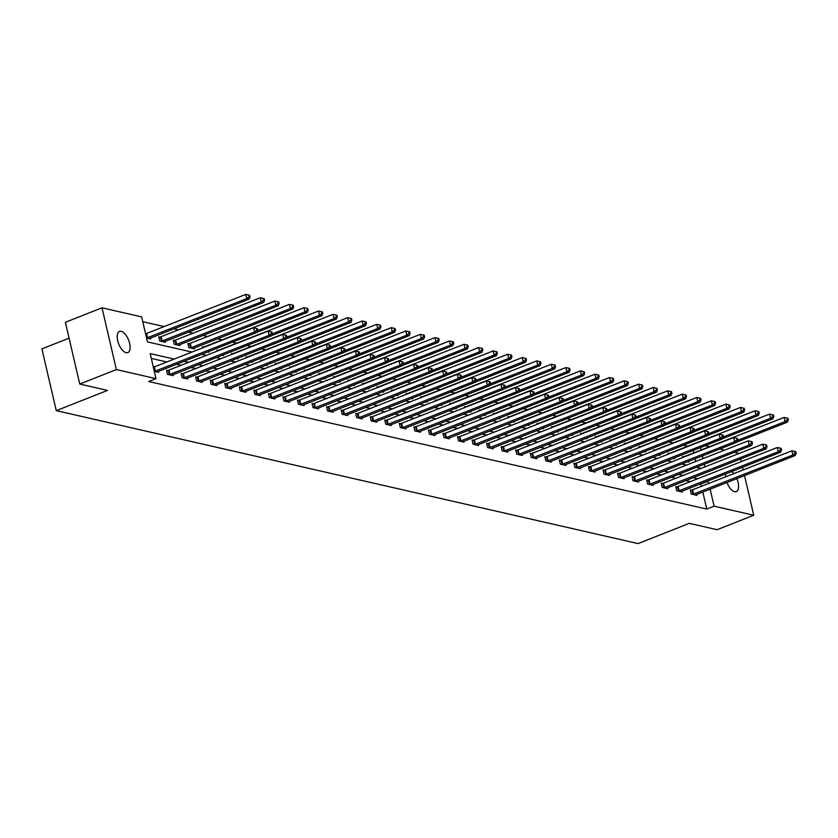 <?xml version="1.0" encoding="UTF-8"?>
<svg xmlns="http://www.w3.org/2000/svg" width="838" height="838" viewBox="0 0 838 838"><rect width="100%" height="100%" fill="white"/><g stroke="black" fill="none" stroke-linecap="round" stroke-linejoin="round"><path stroke-width="1.26" d="M736.812 478.571A11.386 5.3 -111.5 0 1 736.277 491.644A11.386 5.3 -111.5 0 1 734.58 491.738A11.386 5.3 -111.5 0 1 726.965 482.458M725.687 476.948A11.386 5.3 -111.5 0 1 725.771 473.858M126.14 352.693A11.386 5.3 -111.5 0 1 118.137 342.302A11.386 5.3 -111.5 0 1 119.467 331.408A11.386 5.3 -111.5 0 1 121.164 331.324A11.386 5.3 -111.5 0 1 129.167 341.705A11.386 5.3 -111.5 0 1 127.837 352.599A11.386 5.3 -111.5 0 1 126.14 352.693M69.072 338.143L41.9 348.87L56.272 410.641L638.053 543.59L689.328 523.352L717.119 529.7L753.739 515.244L714.102 506.183L710.132 489.099M56.272 410.641L107.547 390.393L79.757 384.045L65.385 322.274L102.006 307.818L141.643 316.879L147.478 341.914L192.017 352.096M688.008 446.298L683.389 445.25M673.459 442.977L668.839 441.919M658.909 439.657L654.289 438.599M644.359 436.326L639.74 435.268M629.809 433.005L625.19 431.947M615.26 429.674L610.64 428.627M600.71 426.353L596.101 425.295M586.16 423.022L581.551 421.975M571.61 419.702L567.001 418.644M557.061 416.381L552.452 415.323M542.521 413.05L537.902 412.003M527.971 409.73L523.352 408.672M513.422 406.399L508.802 405.351M498.872 403.078L494.252 402.02M484.322 399.757L479.703 398.699M469.772 396.426L465.153 395.368M455.223 393.106L450.603 392.048M440.673 389.775L436.053 388.727M426.123 386.454L421.504 385.396M411.573 383.123L406.954 382.076M397.023 379.803L392.414 378.745M382.474 376.482L377.865 375.424M367.924 373.151L363.315 372.103M353.374 369.83L348.765 368.772M338.835 366.499L334.215 365.452M324.285 363.179L319.666 362.121M309.735 359.858L305.116 358.8M295.186 356.527L290.566 355.469M280.636 353.207L276.016 352.149M266.086 349.875L261.466 348.828M251.536 346.555L246.917 345.497M236.986 343.234L232.367 342.176M222.437 339.903L217.534 338.782M207.887 336.583L202.985 335.462M193.337 333.252L188.435 332.131M178.787 329.931L173.885 328.81M164.238 326.6L142.764 321.698M705.261 445.68L709.88 446.738M719.811 449L724.723 450.121M734.36 452.331L739.273 453.452M695.729 461.57L695.069 458.774M693.749 453.107L693.141 450.467M146.556 337.976L150.788 338.94L150.578 338.007M160.288 337.159L158.77 336.813L159.744 340.993L165.337 342.271L165.128 341.338M174.828 340.479L173.319 340.144L174.294 344.313L179.887 345.591L179.678 344.659M189.378 343.81L187.869 343.465L188.843 347.634L194.437 348.912L194.217 347.99M207.646 351.939L208.987 352.243L208.809 351.478M202.681 347.885L202.419 346.785L203.927 347.131M222.196 355.26L223.537 355.563L223.358 354.799M217.22 351.216L216.969 350.116L218.477 350.462M236.745 358.58L238.086 358.894L237.908 358.13M231.77 354.537L231.518 353.437L233.027 353.783M251.295 361.911L252.636 362.215L252.458 361.45M246.32 357.857L246.068 356.768L247.577 357.114M265.845 365.232L267.186 365.546L267.008 364.771M260.869 361.188L260.618 360.089L262.126 360.434M280.395 368.563L281.736 368.867L281.558 368.102M275.419 364.509L275.168 363.409L276.676 363.755M294.945 371.883L296.285 372.187L296.107 371.423M289.969 367.84L289.718 366.74L291.226 367.086M309.484 375.215L310.835 375.518L310.657 374.754M304.519 371.161L304.267 370.061L305.776 370.406M324.034 378.535L325.385 378.839L325.207 378.074M319.069 374.481L318.817 373.392L320.326 373.738M338.583 381.856L339.924 382.17L339.746 381.405M333.618 377.812L333.367 376.712L334.875 377.058M353.133 385.187L354.474 385.49L354.296 384.726M348.168 381.133L347.906 380.043L349.425 380.379M367.683 388.507L369.024 388.811L368.846 388.046M362.718 384.464L362.456 383.364L363.975 383.71M382.233 391.838L383.574 392.142L383.395 391.377M377.268 387.785L377.006 386.685L378.514 387.03M396.783 395.159L398.123 395.463L397.945 394.698M391.817 391.116L391.556 390.016L393.064 390.361M411.332 398.479L412.673 398.794L412.495 398.029M406.367 394.436L406.105 393.336L407.614 393.682M425.882 401.811L427.223 402.114L427.045 401.35M420.906 397.757L420.655 396.667L422.163 397.013M440.432 405.131L441.773 405.445L441.595 404.67M435.456 401.088L435.205 399.988L436.713 400.334M454.982 408.462L456.322 408.766L456.144 408.001M450.006 404.408L449.755 403.308L451.263 403.654M469.531 411.783L470.872 412.087L470.694 411.322M464.556 407.739L464.304 406.639L465.813 406.985M484.081 415.114L485.422 415.418L485.244 414.653M479.106 411.06L478.854 409.96L480.363 410.306M498.631 418.434L499.972 418.738L499.794 417.973M493.655 414.381L493.404 413.291L494.912 413.637M513.17 421.755L514.522 422.069L514.343 421.305M508.205 417.712L507.954 416.612L509.462 416.957M527.72 425.086L529.071 425.39L528.883 424.625M522.755 421.032L522.503 419.943L524.012 420.278M542.27 428.407L543.611 428.71L543.433 427.946M537.305 424.363L537.053 423.263L538.562 423.609M556.82 431.738L558.16 432.041L557.982 431.277M551.854 427.684L551.593 426.584L553.111 426.93M571.369 435.058L572.71 435.362L572.532 434.597M566.404 431.015L566.142 429.915L567.651 430.261M585.919 438.379L587.26 438.693L587.082 437.928M580.954 434.335L580.692 433.236L582.201 433.581M600.469 441.71L601.81 442.014L601.632 441.249M595.504 437.656L595.242 436.567L596.75 436.912M615.019 445.03L616.359 445.345L616.181 444.569M610.054 440.987L609.792 439.887L611.3 440.233M629.568 448.361L630.909 448.665L630.731 447.901M624.593 444.308L624.341 443.208L625.85 443.553M644.118 451.682L645.459 451.986L645.281 451.221M639.143 447.639L638.891 446.539L640.4 446.884M658.668 455.013L660.009 455.317L659.831 454.552M653.692 450.959L653.441 449.859L654.949 450.205M673.218 458.334L674.559 458.637L674.38 457.873M668.242 454.28L667.991 453.19L669.499 453.536M687.768 461.654L689.108 461.968L688.93 461.204M682.792 457.611L682.541 456.511L684.049 456.857M174.262 359.104L150.191 353.605L156.015 378.64L148.693 381.531L706.78 509.075L702.81 492M701.521 486.49L700.348 483.893M690.701 481.693L685.798 480.572M676.151 478.372L671.248 477.251M661.611 475.041L656.699 473.92M647.062 471.721L642.149 470.6M632.512 468.39L627.599 467.269M617.962 465.069L613.049 463.948M603.412 461.748L598.5 460.617M588.863 458.417L583.95 457.297M574.313 455.097L569.411 453.976M559.763 451.766L554.861 450.645M545.213 448.445L540.311 447.324M530.664 445.114L525.761 443.993M516.114 441.794L511.211 440.673M501.564 438.473L496.662 437.352M487.014 435.142L482.112 434.021M472.464 431.821L467.562 430.701M457.925 428.49L453.012 427.37M443.375 425.17L438.463 424.049M428.826 421.849L423.913 420.718M414.276 418.518L409.363 417.397M399.726 415.198L394.813 414.077M385.176 411.867L380.263 410.746M370.626 408.546L365.724 407.425M356.077 405.215L351.174 404.094M341.527 401.894L336.625 400.774M326.977 398.574L322.075 397.453M312.427 395.243L307.525 394.122M297.878 391.922L292.975 390.801M283.328 388.591L278.426 387.47M268.778 385.271L263.876 384.15M254.239 381.95L249.326 380.819M239.689 378.619L234.776 377.498M225.139 375.298L220.226 374.177M210.589 371.967L205.677 370.846M196.04 368.647L191.127 367.526M181.49 365.316L176.577 364.195M166.94 361.995L151.311 358.423M154.328 371.36L158.56 372.334L158.34 371.402M168.05 370.553L166.542 370.207L167.516 374.377L173.11 375.654L172.89 374.722M182.6 373.874L181.092 373.528L182.066 377.697L187.66 378.986L187.44 378.053M197.15 377.194L195.642 376.849L196.616 381.028L202.209 382.306L201.989 381.374M211.7 380.525L210.191 380.18L211.166 384.349L216.759 385.627L216.539 384.694M226.25 383.846L224.741 383.5L225.715 387.68L231.309 388.958L231.089 388.025M240.799 387.177L239.291 386.831L240.265 391L245.859 392.278L245.639 391.346M255.349 390.498L253.841 390.152L254.804 394.331L260.409 395.609L260.189 394.677M269.899 393.818L268.39 393.483L269.354 397.652L274.958 398.93L274.738 397.998M284.449 397.149L282.94 396.803L283.904 400.973L289.498 402.25L289.288 401.329M298.998 400.47L297.48 400.124L298.454 404.304L304.047 405.582L303.838 404.649M313.548 403.801L312.029 403.455L313.003 407.624L318.597 408.902L318.388 407.97M328.087 407.121L326.579 406.776L327.553 410.955L333.147 412.233L332.937 411.301M342.637 410.452L341.129 410.107L342.103 414.276L347.697 415.554L347.477 414.621M357.187 413.773L355.679 413.427L356.653 417.596L362.246 418.885L362.026 417.953M371.737 417.094L370.228 416.748L371.203 420.927L376.796 422.205L376.576 421.273M386.287 420.425L384.778 420.079L385.752 424.248L391.346 425.526L391.126 424.594M400.836 423.745L399.328 423.4L400.302 427.579L405.896 428.857L405.676 427.925M415.386 427.076L413.878 426.731L414.852 430.9L420.446 432.178L420.226 431.245M429.936 430.397L428.428 430.051L429.402 434.231L434.995 435.509L434.775 434.576M444.486 433.717L442.977 433.382L443.941 437.551L449.545 438.829L449.325 437.897M459.035 437.048L457.527 436.703L458.491 440.872L464.095 442.15L463.875 441.228M473.585 440.369L472.077 440.023L473.041 444.203L478.645 445.481L478.425 444.549M488.135 443.7L486.627 443.354L487.59 447.523L493.184 448.801L492.974 447.869M502.685 447.021L501.166 446.675L502.14 450.854L507.734 452.132L507.524 451.2M517.235 450.352L515.716 450.006L516.69 454.175L522.284 455.453L522.074 454.521M531.774 453.672L530.265 453.327L531.24 457.496L536.833 458.784L536.624 457.852M546.324 456.993L544.815 456.647L545.789 460.827L551.383 462.105L551.163 461.172M560.873 460.324L559.365 459.978L560.339 464.147L565.933 465.425L565.713 464.493M575.423 463.644L573.915 463.299L574.889 467.478L580.483 468.756L580.263 467.824M589.973 466.976L588.465 466.63L589.439 470.799L595.032 472.077L594.812 471.145M604.523 470.296L603.014 469.95L603.989 474.13L609.582 475.408L609.362 474.476M619.073 473.617L617.564 473.281L618.538 477.451L624.132 478.728L623.912 477.796M633.622 476.948L632.114 476.602L633.088 480.771L638.682 482.049L638.462 481.117M648.172 480.268L646.664 479.923L647.627 484.102L653.231 485.38L653.012 484.448M662.722 483.599L661.213 483.254L662.177 487.423L667.781 488.701L667.561 487.768M677.272 486.92L675.763 486.574L676.727 490.754L682.331 492.032L682.111 491.099M691.821 490.251L690.313 489.905L691.277 494.074L696.87 495.352L696.661 494.42M79.757 384.045L116.388 369.589L102.006 307.818M740.635 458.92L741.284 461.728M742.573 467.227L743.222 470.024M744.5 475.534L753.739 515.244M706.78 509.075L714.102 506.183M156.015 378.64L116.388 369.589M731.804 471.48A11.386 5.3 -111.5 0 1 733.973 473.68M708.854 483.599L707.67 481.002M698.033 478.802L693.12 477.681M683.483 475.481L678.571 474.35M668.934 472.15L664.021 471.029M654.384 468.83L649.471 467.709M639.834 465.499L634.932 464.378M625.284 462.178L620.382 461.057M610.734 458.847L605.832 457.726M596.185 455.526L591.282 454.406M581.635 452.206L576.733 451.085M567.085 448.875L562.183 447.754M552.535 445.554L547.633 444.433M537.986 442.223L533.083 441.102M523.446 438.903L518.533 437.782M508.896 435.582L503.984 434.451M494.347 432.251L489.434 431.13M479.797 428.93L474.884 427.809M465.247 425.599L460.334 424.478M450.697 422.279L445.785 421.158M436.148 418.948L431.245 417.827M421.598 415.627L416.696 414.506M407.048 412.306L402.146 411.186M392.498 408.975L387.596 407.855M377.948 405.655L373.046 404.534M363.399 402.324L358.496 401.203M348.849 399.003L343.947 397.882M334.299 395.683L329.397 394.551M319.76 392.352L314.847 391.231M305.21 389.031L300.297 387.91M290.66 385.7L285.748 384.579M276.111 382.379L271.198 381.259M261.561 379.048L256.648 377.928M247.011 375.728L242.098 374.607M232.461 372.407L227.559 371.286M217.911 369.076L213.009 367.955M203.362 365.756L198.459 364.635M188.812 362.425L183.91 361.304M704.978 466.986L704.329 464.189M703.051 458.679L702.401 455.882M701.081 450.205L700.463 447.576M201.654 354.296L206.567 355.417M216.204 357.627L221.117 358.748M230.754 360.948L235.667 362.068M245.304 364.279L250.216 365.399M259.853 367.599L264.756 368.72M274.403 370.92L279.305 372.041M288.953 374.251L293.855 375.372M303.503 377.571L308.405 378.692M318.052 380.902L322.955 382.023M332.602 384.223L337.505 385.344M347.152 387.544L352.054 388.675M361.702 390.875L366.604 391.995M376.241 394.195L381.154 395.316M390.791 397.526L395.704 398.647M405.341 400.847L410.253 401.968M419.89 404.178L424.803 405.299M434.44 407.498L439.353 408.619M448.99 410.819L453.903 411.94M463.54 414.15L468.442 415.271M478.089 417.471L482.992 418.591M492.639 420.802L497.542 421.923M507.189 424.122L512.091 425.243M521.739 427.443L526.641 428.574M536.289 430.774L541.191 431.895M550.838 434.094L555.741 435.215M565.388 437.426L570.29 438.546M579.927 440.746L584.84 441.867M594.477 444.077L599.39 445.198M609.027 447.398L613.94 448.519M623.577 450.718L628.49 451.839M638.127 454.049L643.039 455.17M652.676 457.37L657.589 458.491M667.226 460.701L672.128 461.822M681.776 464.022L686.678 465.142M696.326 467.342L701.228 468.473M700.956 484.039L708.278 481.148M154.475 371.402L254.543 331.963L256.868 332.497L157.052 371.988M153.375 367.264L253.568 327.794L254.543 331.963L256.857 330.12L257.79 330.34L257.402 328.664L256.47 328.454L256.857 330.12M256.47 328.454L253.568 327.794M256.868 332.497L257.79 330.34M149.279 338.594L249.106 299.114L246.77 298.579L245.796 294.41L145.603 333.87M249.085 296.736L250.017 296.945L249.63 295.28L248.697 295.07L249.085 296.736L246.77 298.579L146.702 338.007M250.017 296.945L249.106 299.114M245.796 294.41L248.697 295.07M169.025 374.722L269.092 335.294L271.418 335.829L171.601 375.309M166.71 370.909L268.118 331.115L269.092 335.294L271.407 333.451L272.34 333.66L271.952 331.995L271.009 331.775L271.407 333.451M271.009 331.775L268.118 331.115M271.418 335.829L272.34 333.66M183.574 378.043L283.642 338.615L285.968 339.149L186.151 378.64M181.259 374.23L282.668 334.446L283.642 338.615L285.947 336.771L286.889 336.991L286.491 335.315L285.559 335.106L285.947 336.771M285.559 335.106L282.668 334.446M285.968 339.149L286.889 336.991M163.829 341.925L263.656 302.434L261.32 301.9L260.346 297.731L158.937 337.515M263.635 300.056L264.567 300.276L264.18 298.6L263.247 298.391L263.635 300.056L261.32 301.9L161.252 341.338M264.567 300.276L263.656 302.434M260.346 297.731L263.247 298.391M178.379 345.246L278.206 305.765L275.87 305.231L274.895 301.051L173.487 340.846M278.185 303.387L279.117 303.597L278.729 301.931L277.797 301.711L278.185 303.387L275.87 305.231L175.802 344.659M279.117 303.597L278.206 305.765M274.895 301.051L277.797 301.711M198.124 381.374L298.192 341.946L300.517 342.48L200.701 381.96M195.809 377.561L297.218 337.766L298.192 341.946L300.496 340.102L301.429 340.312L301.041 338.646L300.109 338.426L300.496 340.102M300.109 338.426L297.218 337.766M300.517 342.48L301.429 340.312M212.674 384.694L312.742 345.266L315.067 345.801L215.251 385.281M210.359 380.881L311.767 341.097L312.742 345.266L315.046 343.423L315.978 343.632L315.591 341.967L314.659 341.757L315.046 343.423M314.659 341.757L311.767 341.097M315.067 345.801L315.978 343.632M227.224 388.025L327.291 348.598L329.617 349.121L229.801 388.612M224.909 384.213L326.317 344.418L327.291 348.598L329.596 346.743L330.528 346.963L330.141 345.287L329.208 345.078L329.596 346.743M329.208 345.078L326.317 344.418M329.617 349.121L330.528 346.963M192.929 348.577L292.745 309.086L290.419 308.552L289.445 304.383L188.037 344.167M292.734 306.708L293.667 306.928L293.279 305.252L292.347 305.042L292.734 306.708L290.419 308.552L190.352 347.98M293.667 306.928L292.745 309.086M289.445 304.383L292.347 305.042M256.962 332.288L307.295 312.406L304.969 311.883L303.995 307.703L202.587 347.498M307.284 310.039L308.216 310.249L307.829 308.583L306.897 308.363L307.284 310.039L304.969 311.883L257.706 330.539M308.216 310.249L307.295 312.406M303.995 307.703L306.897 308.363M271.512 335.609L321.844 315.737L319.519 315.203L318.545 311.034L217.136 350.818M321.834 313.36L322.766 313.569L322.368 311.904L321.436 311.694L321.834 313.36L319.519 315.203L272.245 333.859M322.766 313.569L321.844 315.737M318.545 311.034L321.436 311.694M241.773 391.346L341.831 351.918L344.167 352.452L244.35 391.933M239.448 387.533L340.867 347.739L341.831 351.918L344.146 350.075L345.078 350.284L344.69 348.618L343.758 348.409L344.146 350.075M343.758 348.409L340.867 347.739M344.167 352.452L345.078 350.284M286.062 338.929L336.394 319.058L334.069 318.524L333.095 314.355L231.686 354.149M336.373 316.68L337.305 316.9L336.918 315.224L335.986 315.015L336.373 316.68L334.069 318.524L286.795 337.19M337.305 316.9L336.394 319.058M333.095 314.355L335.986 315.015M256.323 394.667L356.38 355.239L358.716 355.773L258.9 395.264M253.998 390.854L355.417 351.07L356.38 355.239L358.695 353.395L359.628 353.615L359.24 351.939L358.308 351.73L358.695 353.395M358.308 351.73L355.417 351.07M358.716 355.773L359.628 353.615M300.612 342.26L350.944 322.389L348.618 321.855L347.644 317.675L246.236 357.47M350.923 320.011L351.855 320.221L351.468 318.555L350.535 318.335L350.923 320.011L348.618 321.855L301.345 340.511M351.855 320.221L350.944 322.389M347.644 317.675L350.535 318.335M270.863 397.998L370.93 358.57L373.266 359.104L273.439 398.584M268.548 394.185L369.967 354.39L370.93 358.57L373.245 356.726L374.177 356.936L373.79 355.27L372.858 355.05L373.245 356.726M372.858 355.05L369.967 354.39M373.266 359.104L374.177 356.936M315.161 345.581L365.494 325.71L363.168 325.175L362.194 321.006L260.786 360.79M365.473 323.332L366.405 323.552L366.017 321.876L365.085 321.666L365.473 323.332L363.168 325.175L315.895 343.842M366.405 323.552L365.494 325.71M362.194 321.006L365.085 321.666M285.412 401.318L385.48 361.89L387.816 362.425L287.989 401.915M283.097 397.505L384.506 357.721L385.48 361.89L387.795 360.047L388.727 360.256L388.34 358.591L387.407 358.381L387.795 360.047M387.407 358.381L384.506 357.721M387.816 362.425L388.727 360.256M329.711 348.912L380.043 329.041L377.708 328.506L376.744 324.327L275.325 364.121M380.023 326.663L380.955 326.872L380.567 325.207L379.635 324.987L380.023 326.663L377.708 328.506L330.444 347.162M380.955 326.872L380.043 329.041M376.744 324.327L379.635 324.987M299.962 404.649L400.03 365.221L402.366 365.745L302.539 405.236M297.647 400.836L399.056 361.042L400.03 365.221L402.345 363.378L403.277 363.587L402.889 361.922L401.957 361.702L402.345 363.378M401.957 361.702L399.056 361.042M402.366 365.745L403.277 363.587M344.261 352.232L394.593 332.361L392.257 331.827L391.294 327.658L289.875 367.442M394.572 329.983L395.505 330.193L395.117 328.527L394.185 328.318L394.572 329.983L392.257 331.827L344.994 350.494M395.505 330.193L394.593 332.361M391.294 327.658L394.185 328.318M314.512 407.97L414.58 368.542L416.915 369.076L317.089 408.556M312.197 404.157L413.605 364.373L414.58 368.542L416.895 366.698L417.827 366.908L417.439 365.242L416.507 365.033L416.895 366.698M416.507 365.033L413.605 364.373M416.915 369.076L417.827 366.908M358.811 355.553L409.143 335.682L406.807 335.158L405.843 330.979L304.424 370.773M409.122 333.304L410.054 333.524L409.667 331.848L408.735 331.639L409.122 333.304L406.807 335.158L359.544 353.814M410.054 333.524L409.143 335.682M405.843 330.979L408.735 331.639M329.062 411.301L429.129 371.863L431.465 372.397L331.639 411.887M326.747 407.488L428.155 367.693L429.129 371.863L431.444 370.019L432.377 370.239L431.989 368.563L431.057 368.353L431.444 370.019M431.057 368.353L428.155 367.693M431.465 372.397L432.377 370.239M373.36 358.884L423.693 339.013L421.357 338.479L420.393 334.31L318.974 374.094M423.672 336.635L424.604 336.845L424.217 335.179L423.284 334.97L423.672 336.635L421.357 338.479L374.094 357.135M424.604 336.845L423.693 339.013M420.393 334.31L423.284 334.97M343.611 414.621L443.679 375.194L446.015 375.728L346.188 415.208M341.296 410.809L442.705 371.014L443.679 375.194L445.994 373.35L446.926 373.559L446.539 371.894L445.607 371.674L445.994 373.35M445.607 371.674L442.705 371.014M446.015 375.728L446.926 373.559M387.91 362.205L438.243 342.333L435.907 341.799L434.932 337.63L333.524 377.414M438.222 339.956L439.154 340.176L438.766 338.5L437.834 338.29L438.222 339.956L435.907 341.799L388.643 360.466M439.154 340.176L438.243 342.333M434.932 337.63L437.834 338.29M358.161 417.942L458.229 378.514L460.554 379.048L360.738 418.539M355.846 414.129L457.255 374.345L458.229 378.514L460.544 376.671L461.476 376.891L461.089 375.215L460.156 375.005L460.544 376.671M460.156 375.005L457.255 374.345M460.554 379.048L461.476 376.891M402.45 365.536L452.792 345.665L450.456 345.13L449.482 340.951L348.074 380.745M452.771 343.287L453.704 343.496L453.316 341.831L452.384 341.611L452.771 343.287L450.456 345.13L403.193 363.786M453.704 343.496L452.792 345.665M449.482 340.951L452.384 341.611M372.711 421.273L472.779 381.845L475.104 382.379L375.288 421.86M370.396 417.46L471.804 377.666L472.779 381.845L475.094 380.002L476.026 380.211L475.638 378.546L474.696 378.326L475.094 380.002M474.696 378.326L471.804 377.666M475.104 382.379L476.026 380.211M416.999 368.856L467.342 348.985L465.006 348.451L464.032 344.282L362.624 384.066M467.321 346.607L468.253 346.817L467.866 345.151L466.934 344.942L467.321 346.607L465.006 348.451L417.743 367.117M468.253 346.817L467.342 348.985M464.032 344.282L466.934 344.942M387.261 424.594L487.328 385.166L489.654 385.7L389.838 425.18M384.946 420.781L486.354 380.997L487.328 385.166L489.633 383.322L490.576 383.532L490.178 381.866L489.245 381.657L489.633 383.322M489.245 381.657L486.354 380.997M489.654 385.7L490.576 383.532M431.549 372.187L481.892 352.306L479.556 351.782L478.582 347.602L377.173 387.397M481.871 349.938L482.803 350.148L482.416 348.482L481.483 348.262L481.871 349.938L479.556 351.782L432.293 370.438M482.803 350.148L481.892 352.306M478.582 347.602L481.483 348.262M401.811 427.925L501.878 388.497L504.204 389.021L404.387 428.511M399.496 424.112L500.904 384.317L501.878 388.497L504.183 386.643L505.115 386.863L504.727 385.187L503.795 384.977L504.183 386.643M503.795 384.977L500.904 384.317M504.204 389.021L505.115 386.863M446.099 375.508L496.431 355.637L494.106 355.103L493.132 350.933L391.723 390.718M496.421 353.259L497.353 353.468L496.965 351.803L496.033 351.593L496.421 353.259L494.106 355.103L446.843 373.758M497.353 353.468L496.431 355.637M493.132 350.933L496.033 351.593M416.36 431.245L516.428 391.817L518.753 392.352L418.937 431.832M414.045 427.432L515.454 387.638L516.428 391.817L518.732 389.974L519.665 390.183L519.277 388.518L518.345 388.298L518.732 389.974M518.345 388.298L515.454 387.638M518.753 392.352L519.665 390.183M460.649 378.828L510.981 358.957L508.656 358.423L507.681 354.254L406.273 394.049M510.971 356.579L511.903 356.799L511.515 355.123L510.583 354.914L510.971 356.579L508.656 358.423L461.382 377.09M511.903 356.799L510.981 358.957M507.681 354.254L510.583 354.914M430.91 434.566L530.967 395.138L533.303 395.672L433.487 435.163M428.595 430.753L530.004 390.969L530.967 395.138L533.282 393.294L534.215 393.514L533.827 391.838L532.895 391.629L533.282 393.294M532.895 391.629L530.004 390.969M533.303 395.672L534.215 393.514M475.198 382.159L525.531 362.288L523.205 361.754L522.231 357.575L420.823 397.369M525.52 359.911L526.453 360.12L526.055 358.454L525.122 358.235L525.52 359.911L523.205 361.754L475.932 380.41M526.453 360.12L525.531 362.288M522.231 357.575L525.122 358.235M445.46 437.897L545.517 398.469L547.853 399.003L448.037 438.484M443.134 434.084L544.553 394.289L545.517 398.469L547.832 396.625L548.764 396.835L548.377 395.169L547.444 394.949L547.832 396.625M547.444 394.949L544.553 394.289M547.853 399.003L548.764 396.835M489.748 385.48L540.081 365.609L537.755 365.075L536.781 360.906L435.372 400.69M540.06 363.231L540.992 363.451L540.604 361.775L539.672 361.566L540.06 363.231L537.755 365.075L490.481 383.741M540.992 363.451L540.081 365.609M536.781 360.906L539.672 361.566M460.01 441.217L560.067 401.79L562.403 402.324L462.586 441.815M457.684 437.405L559.103 397.621L560.067 401.79L562.382 399.946L563.314 400.155L562.927 398.49L561.994 398.28L562.382 399.946M561.994 398.28L559.103 397.621M562.403 402.324L563.314 400.155M504.298 388.811L554.63 368.94L552.305 368.406L551.331 364.226L449.922 404.021M554.609 366.562L555.542 366.772L555.154 365.106L554.222 364.886L554.609 366.562L552.305 368.406L505.031 387.062M555.542 366.772L554.63 368.94M551.331 364.226L554.222 364.886M474.549 444.549L574.617 405.121L576.953 405.644L477.126 445.135M472.234 440.736L573.653 400.941L574.617 405.121L576.932 403.277L577.864 403.487L577.476 401.821L576.544 401.601L576.932 403.277M576.544 401.601L573.653 400.941M576.953 405.644L577.864 403.487M518.848 392.132L569.18 372.261L566.855 371.726L565.88 367.557L464.472 407.341M569.159 369.883L570.091 370.092L569.704 368.427L568.772 368.217L569.159 369.883L566.855 371.726L519.581 390.393M570.091 370.092L569.18 372.261M565.88 367.557L568.772 368.217M489.099 447.869L589.166 408.441L591.502 408.975L491.676 448.456M486.784 444.056L588.192 404.272L589.166 408.441L591.481 406.598L592.414 406.807L592.026 405.142L591.094 404.932L591.481 406.598M591.094 404.932L588.192 404.272M591.502 408.975L592.414 406.807M533.397 395.452L583.73 375.581L581.394 375.057L580.43 370.878L479.011 410.672M583.709 373.203L584.641 373.423L584.254 371.747L583.321 371.538L583.709 373.203L581.394 375.057L534.131 393.713M584.641 373.423L583.73 375.581M580.43 370.878L583.321 371.538M503.648 451.2L603.716 411.762L606.052 412.296L506.225 451.787M501.334 447.387L602.742 407.593L603.716 411.762L606.031 409.918L606.963 410.138L606.576 408.462L605.644 408.253L606.031 409.918M605.644 408.253L602.742 407.593M606.052 412.296L606.963 410.138M547.947 398.783L598.28 378.912L595.944 378.378L594.98 374.209L493.561 413.993M598.259 376.534L599.191 376.744L598.803 375.078L597.871 374.869L598.259 376.534L595.944 378.378L548.681 397.034M599.191 376.744L598.28 378.912M594.98 374.209L597.871 374.869M518.198 454.521L618.266 415.093L620.602 415.627L520.775 455.107M515.883 450.708L617.292 410.913L618.266 415.093L620.581 413.249L621.513 413.459L621.126 411.793L620.193 411.573L620.581 413.249M620.193 411.573L617.292 410.913M620.602 415.627L621.513 413.459M562.497 402.104L612.829 382.233L610.493 381.699L609.53 377.529L508.111 417.314M612.808 379.855L613.741 380.075L613.353 378.399L612.421 378.189L612.808 379.855L610.493 381.699L563.23 400.365M613.741 380.075L612.829 382.233M609.53 377.529L612.421 378.189M532.748 457.841L632.816 418.413L635.152 418.948L535.325 458.438M530.433 454.028L631.842 414.244L632.816 418.413L635.131 416.57L636.063 416.79L635.675 415.114L634.743 414.904L635.131 416.57M634.743 414.904L631.842 414.244M635.152 418.948L636.063 416.79M577.047 405.435L627.379 385.564L625.043 385.03L624.08 380.85L522.661 420.645M627.358 383.186L628.291 383.395L627.903 381.73L626.971 381.51L627.358 383.186L625.043 385.03L577.78 403.686M628.291 383.395L627.379 385.564M624.08 380.85L626.971 381.51M547.298 461.172L647.365 421.744L649.691 422.279L549.875 461.759M544.983 457.359L646.391 417.565L647.365 421.744L649.68 419.901L650.613 420.11L650.225 418.445L649.293 418.225L649.68 419.901M649.293 418.225L646.391 417.565M649.691 422.279L650.613 420.11M591.597 408.755L641.929 388.884L639.593 388.35L638.619 384.181L537.21 423.965M641.908 386.507L642.84 386.716L642.453 385.051L641.52 384.841L641.908 386.507L639.593 388.35L592.33 407.017M642.84 386.716L641.929 388.884M638.619 384.181L641.52 384.841M561.848 464.493L661.915 425.065L664.241 425.599L564.424 465.08M559.533 460.68L660.941 420.896L661.915 425.065L664.23 423.221L665.163 423.431L664.775 421.765L663.843 421.556L664.23 423.221M663.843 421.556L660.941 420.896M664.241 425.599L665.163 423.431M606.136 412.087L656.479 392.205L654.143 391.681L653.169 387.502L551.76 427.296M656.458 389.838L657.39 390.047L657.002 388.382L656.07 388.162L656.458 389.838L654.143 391.681L606.88 410.337M657.39 390.047L656.479 392.205M653.169 387.502L656.07 388.162M576.397 467.824L676.465 428.386L678.79 428.92L578.974 468.411M574.082 464.011L675.491 424.217L676.465 428.386L678.78 426.542L679.712 426.762L679.314 425.086L678.382 424.876L678.78 426.542M678.382 424.876L675.491 424.217M678.79 428.92L679.712 426.762M620.686 415.407L671.029 395.536L668.693 395.002L667.718 390.833L566.31 430.617M671.008 393.158L671.94 393.368L671.552 391.702L670.62 391.493L671.008 393.158L668.693 395.002L621.429 413.658M671.94 393.368L671.029 395.536M667.718 390.833L670.62 391.493M590.947 471.145L691.015 431.717L693.34 432.251L593.524 471.731M588.632 467.332L690.041 427.537L691.015 431.717L693.319 429.873L694.262 430.083L693.864 428.417L692.932 428.197L693.319 429.873M692.932 428.197L690.041 427.537M693.34 432.251L694.262 430.083M635.235 418.728L685.578 398.857L683.242 398.322L682.268 394.153L580.86 433.948M685.557 396.479L686.49 396.699L686.102 395.023L685.17 394.813L685.557 396.479L683.242 398.322L635.979 416.989M686.49 396.699L685.578 398.857M682.268 394.153L685.17 394.813M605.497 474.465L705.565 435.037L707.89 435.571L608.074 475.062M603.182 470.652L704.59 430.868L705.565 435.037L707.869 433.194L708.801 433.414L708.414 431.738L707.482 431.528L707.869 433.194M707.482 431.528L704.59 430.868M707.89 435.571L708.801 433.414M649.785 422.059L700.118 402.188L697.792 401.653L696.818 397.474L595.409 437.268M700.107 399.81L701.039 400.019L700.652 398.354L699.72 398.134L700.107 399.81L697.792 401.653L650.529 420.309M701.039 400.019L700.118 402.188M696.818 397.474L699.72 398.134M620.047 477.796L720.114 438.368L722.44 438.903L622.624 478.383M617.732 473.983L719.14 434.189L720.114 438.368L722.419 436.525L723.351 436.734L722.964 435.069L722.031 434.849L722.419 436.525M722.031 434.849L719.14 434.189M722.44 438.903L723.351 436.734M664.335 425.379L714.667 405.508L712.342 404.974L711.368 400.805L609.959 440.589M714.657 403.13L715.589 403.35L715.202 401.674L714.259 401.465L714.657 403.13L712.342 404.974L665.068 423.64M715.589 403.35L714.667 405.508M711.368 400.805L714.259 401.465M634.596 481.117L734.654 441.689L736.99 442.223L637.173 481.714M632.271 477.304L733.69 437.52L734.654 441.689L736.969 439.845L737.901 440.055L737.513 438.389L736.581 438.18L736.969 439.845M736.581 438.18L733.69 437.52M736.99 442.223L737.901 440.055M678.885 428.71L729.217 408.839L726.892 408.305L725.918 404.126L624.509 443.92M729.207 406.461L730.139 406.671L729.741 405.005L728.809 404.785L729.207 406.461L726.892 408.305L679.618 426.961M730.139 406.671L729.217 408.839M725.918 404.126L728.809 404.785M649.146 484.448L749.203 445.02L751.539 445.544L651.723 485.034M646.821 480.635L748.24 440.84L749.203 445.02L751.518 443.176L752.451 443.386L752.063 441.71L751.131 441.5L751.518 443.176M751.131 441.5L748.24 440.84M751.539 445.544L752.451 443.386M693.435 432.031L743.767 412.16L741.441 411.626L740.467 407.457L639.059 447.241M743.746 409.782L744.678 409.992L744.291 408.326L743.358 408.116L743.746 409.782L741.441 411.626L694.168 430.292M744.678 409.992L743.767 412.16M740.467 407.457L743.358 408.116M663.696 487.768L763.753 448.34L766.089 448.875L666.262 488.355M661.371 483.955L762.79 444.171L763.753 448.34L766.068 446.497L767 446.706L766.613 445.041L765.681 444.831L766.068 446.497M765.681 444.831L762.79 444.171M766.089 448.875L767 446.706M707.984 435.351L758.317 415.48L755.991 414.957L755.017 410.777L653.609 450.572M758.296 413.103L759.228 413.323L758.84 411.647L757.908 411.437L758.296 413.103L755.991 414.957L708.718 433.613M759.228 413.323L758.317 415.48M755.017 410.777L757.908 411.437M678.235 491.099L778.303 451.661L780.639 452.195L680.812 491.686M675.92 487.276L777.339 447.492L778.303 451.661L780.618 449.817L781.55 450.037L781.163 448.361L780.23 448.152L780.618 449.817M780.23 448.152L777.339 447.492M780.639 452.195L781.55 450.037M722.534 438.683L772.866 418.811L770.541 418.277L769.567 414.098L668.158 453.892M772.846 416.434L773.778 416.643L773.39 414.978L772.458 414.768L772.846 416.434L770.541 418.277L723.267 436.933M773.778 416.643L772.866 418.811M769.567 414.098L772.458 414.768M692.785 494.42L792.853 454.992L795.189 455.526L695.362 495.007M690.47 490.607L791.879 450.813L792.853 454.992L795.168 453.149L796.1 453.358L795.712 451.692L794.78 451.473L795.168 453.149M794.78 451.473L791.879 450.813M795.189 455.526L796.1 453.358M737.084 442.003L787.416 422.132L785.08 421.598L784.117 417.429L682.698 457.213M787.395 419.754L788.328 419.974L787.94 418.298L787.008 418.089L787.395 419.754L785.08 421.598L737.817 440.264M788.328 419.974L787.416 422.132M784.117 417.429L787.008 418.089M154.747 371.328L153.773 367.149M155.355 371.129L154.391 366.95M146.619 333.566L147.593 337.735M146.001 333.765L146.975 337.934M169.297 374.649L168.323 370.48M169.905 374.45L168.941 370.281M183.847 377.98L182.873 373.8M184.454 377.77L183.491 373.601M161.168 336.886L162.143 341.056M160.55 337.086L161.524 341.265M175.718 340.207L176.692 344.387M175.1 340.417L176.074 344.586M198.397 381.3L197.422 377.121M199.004 381.101L198.04 376.922M212.946 384.621L211.972 380.452M213.554 384.422L212.58 380.253M227.486 387.952L226.522 383.773M228.104 387.753L227.129 383.574M190.268 343.538L191.242 347.707M189.65 343.737L190.624 347.906M242.035 391.273L241.072 387.104M242.653 391.074L241.679 386.905M256.585 394.604L255.621 390.424M257.203 394.394L256.229 390.225M271.135 397.924L270.171 393.755M271.753 397.725L270.779 393.546M285.685 401.245L284.711 397.076M286.303 401.046L285.329 396.877M300.234 404.576L299.26 400.396M300.852 404.377L299.878 400.197M314.784 407.897L313.81 403.727M315.402 407.697L314.428 403.528M329.334 411.228L328.36 407.048M329.952 411.029L328.978 406.849M343.884 414.548L342.91 410.379M344.502 414.349L343.528 410.18M358.434 417.869L357.459 413.7M359.041 417.67L358.077 413.501M372.983 421.2L372.009 417.02M373.591 421.001L372.627 416.821M387.533 424.52L386.559 420.351M388.141 424.321L387.177 420.152M402.083 427.851L401.109 423.672M402.69 427.652L401.727 423.473M416.633 431.172L415.658 427.003M417.24 430.973L416.266 426.804M431.172 434.503L430.208 430.323M431.79 434.294L430.816 430.124M445.722 437.824L444.758 433.655M446.34 437.625L445.366 433.445M460.272 441.144L459.308 436.975M460.89 440.945L459.915 436.776M474.821 444.475L473.858 440.296M475.439 444.276L474.465 440.097M489.371 447.796L488.397 443.627M489.989 447.597L489.015 443.428M503.921 451.127L502.947 446.947M504.539 450.928L503.565 446.748M518.471 454.447L517.496 450.278M519.089 454.248L518.114 450.069M533.02 457.768L532.046 453.599M533.638 457.569L532.664 453.4M547.57 461.099L546.596 456.92M548.188 460.9L547.214 456.72M562.12 464.42L561.146 460.251M562.727 464.221L561.764 460.052M576.67 467.751L575.696 463.571M577.277 467.552L576.314 463.372M591.219 471.071L590.245 466.902M591.827 470.872L590.863 466.703M605.769 474.402L604.795 470.223M606.377 474.193L605.413 470.024M620.319 477.723L619.345 473.554M620.927 477.524L619.952 473.344M634.858 481.043L633.895 476.874M635.476 480.844L634.502 476.675M649.408 484.374L648.444 480.195M650.026 484.175L649.052 479.996M663.958 487.695L662.994 483.526M664.576 487.496L663.602 483.327M678.508 491.026L677.544 486.847M679.126 490.827L678.152 486.648M693.057 494.347L692.083 490.178M693.675 494.148L692.701 489.968"/></g></svg>
